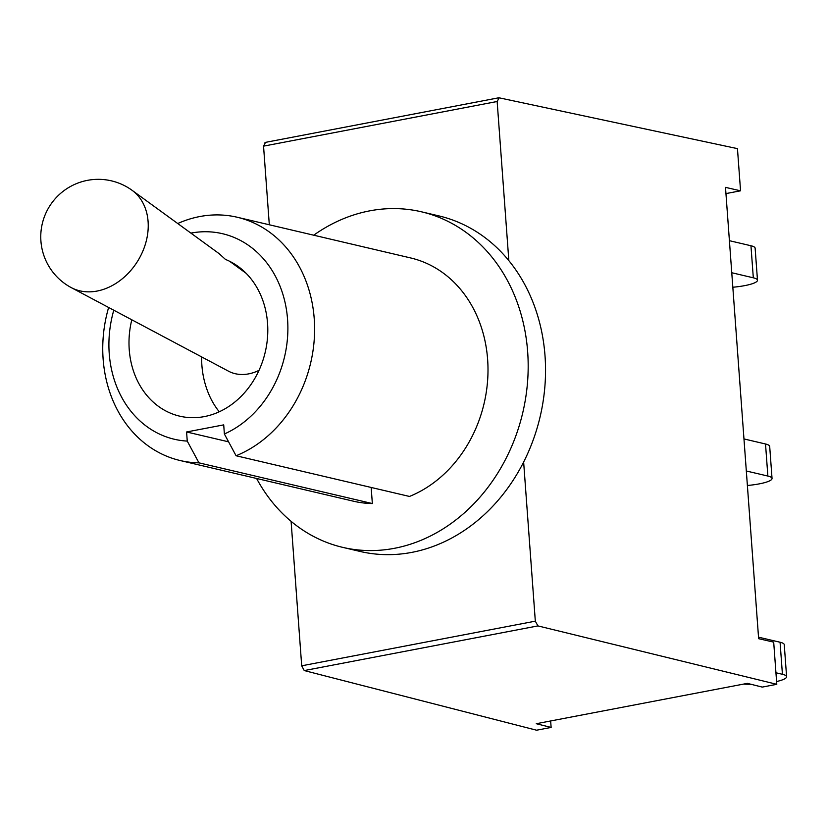<?xml version="1.0" encoding="UTF-8"?>
<svg xmlns="http://www.w3.org/2000/svg" width="828" height="828" viewBox="0 0 828 828"><rect width="100%" height="100%" fill="white"/><g stroke="black" fill="none" stroke-linecap="round" stroke-linejoin="round"><path stroke-width="1.24" d="M108.623 307.478A124.945 104.783 -76.8 0 0 180.121 460.523A124.945 104.783 -76.8 0 0 198.958 462.842L187.252 441.096A105.56 88.524 103.2 0 1 113.788 310.221M190.895 233.113A105.56 88.524 103.2 0 1 286.291 308.761A105.56 88.524 103.2 0 1 224.378 433.996L236.083 455.752A124.945 104.783 -76.8 0 0 314.609 329.854A124.945 104.783 -76.8 0 0 237.232 217.246A124.945 104.783 -76.8 0 0 177.73 223.529M187.252 441.096L186.59 431.968L223.715 424.878L224.378 433.996M131.797 319.794A81.858 68.652 103.2 0 0 179.686 416.163A81.858 68.652 103.2 0 0 204.278 416.608A81.858 68.652 103.2 0 0 266.937 342.906A81.858 68.652 103.2 0 0 225.464 259.423L219.161 253.678L132.118 190.337A57.463 44.681 122 0 1 144.548 246.723A57.463 44.681 122 0 1 97.062 291.063A57.463 44.681 122 0 1 71.28 287.626A57.515 57.515 0 0 1 87.478 180.349A57.515 57.515 0 0 1 132.118 190.337M313.709 235.193A172.338 144.538 103.2 0 1 421.452 211.802L438.809 215.88A172.338 144.538 103.2 0 1 508.837 260.623A172.338 144.538 103.2 0 1 523.638 462.045A172.338 144.538 103.2 0 1 411.816 552.38A172.338 144.538 103.2 0 1 360.045 551.438L342.688 547.36A172.338 144.538 103.2 0 1 256.597 478.47M201.67 356.92A91.556 91.556 0 0 0 208.004 392.244A81.858 68.652 -76.8 0 0 219.265 411.785M371.161 487.454L372.352 503.548L198.958 462.842M186.59 431.968L228.59 441.831M236.083 455.752L409.477 496.448A124.945 104.783 103.2 0 0 488.002 370.551A124.945 104.783 103.2 0 0 410.616 257.943L237.232 217.246M421.452 211.802A172.338 144.538 103.2 0 1 527.539 382.225A172.338 144.538 103.2 0 1 394.459 548.302A172.338 144.538 103.2 0 1 342.688 547.36M372.352 503.548A124.945 104.783 103.2 0 1 353.515 501.219L180.121 460.523M523.638 462.045L535.323 621.166L301.702 665.805L291.094 521.329M269.317 224.771L263.542 146.142L497.152 101.502L508.837 260.623M758.531 637.177L780.069 642.238L782.429 674.292A27.355 5.216 -4.2 0 1 786.6 676.704A27.355 5.216 -4.2 0 1 776.592 681.537M786.6 676.704L784.251 644.65A27.355 5.216 175.8 0 0 780.069 642.238M775.939 672.771L782.429 674.292M751.006 684.28A27.355 5.216 -4.2 0 1 743.565 684.094M743.968 438.933L765.517 443.994L767.866 476.048A27.355 5.216 -4.2 0 1 772.038 478.46A27.355 5.216 -4.2 0 1 747.384 485.487M772.038 478.46L769.688 446.406A27.355 5.216 175.8 0 0 765.517 443.994M746.328 470.997L767.866 476.048M729.416 240.689L750.955 245.75L753.314 277.804A27.355 5.216 -4.2 0 1 757.485 280.216A27.355 5.216 -4.2 0 1 732.832 287.244M757.485 280.216L755.126 248.162A27.355 5.216 175.8 0 0 750.955 245.75M731.766 272.743L753.314 277.804M301.702 665.805L304.238 670.566L537.921 625.906L535.323 621.166M265.467 142.468L263.542 146.142M550.651 720.96L551.127 727.429L536.565 730.213L304.238 670.566M497.152 101.502L499.139 97.818L737.458 148.636L740.553 190.813L725.949 193.586M551.127 727.429L536.265 723.713L747.363 683.369L762.236 687.095L776.788 684.311L537.921 625.906M776.788 684.311L773.694 642.135L758.634 638.688L725.494 187.366L740.553 190.813M259.009 370.344A44.94 34.942 122 0 1 248.669 373.873A44.94 34.942 122 0 1 228.497 371.182L71.28 287.626M264.991 142.457L498.663 97.807M246.123 273.302L229.604 261.275"/></g></svg>
